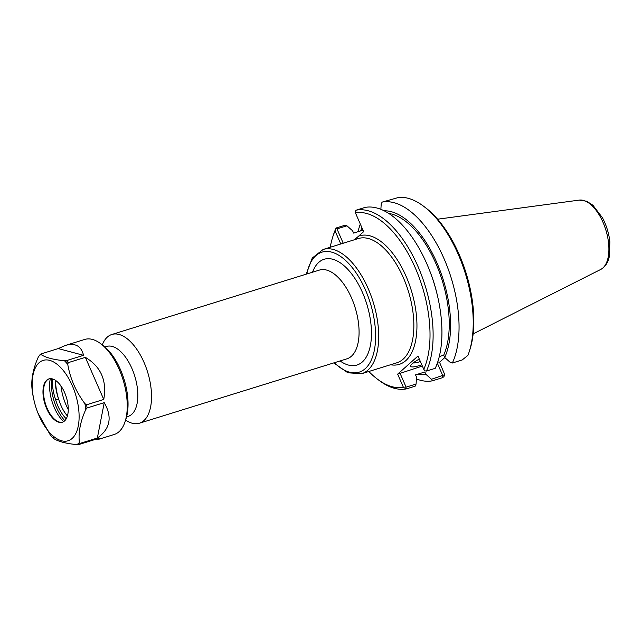 <?xml version="1.0" encoding="UTF-8"?>
<svg xmlns="http://www.w3.org/2000/svg" width="642" height="642" viewBox="0 0 642 642"><rect width="100%" height="100%" fill="white"/><g stroke="black" fill="none" stroke-linecap="round" stroke-linejoin="round"><path stroke-width="0.96" d="M390.569 364.744A67.274 33.32 -107.2 0 0 413.328 297.695A67.274 33.32 -107.2 0 0 358.629 236.144L354.36 239.779M330.253 247.258A90.691 44.916 72.8 0 1 332.885 236.529A90.691 44.916 72.8 0 1 335.076 230.903L340.79 243.984M358.629 236.144L363.645 231.674L355.403 212.807A90.691 44.916 72.8 0 1 415.366 268.091A90.691 44.916 72.8 0 1 423.768 369.294L417.982 356.045L397.655 374.142L403.441 387.399A90.691 44.916 72.8 0 1 377.047 378.852A90.691 44.916 72.8 0 1 368.805 371.493M125.599 420.061A46.457 23.008 -107.2 0 0 139.386 423.222A46.457 23.008 -107.2 0 0 147.596 372.031A46.457 23.008 -107.2 0 0 111.852 334.482A46.457 23.008 -107.2 0 0 102.279 344.882M126.586 416.851L128.264 416.329A36.578 18.12 -107.2 0 0 134.724 376.027A36.578 18.12 -107.2 0 0 106.58 346.455L104.903 346.977M444.77 374.687L431.488 379.27L432.339 380.826L442.186 377.777L443.847 376.79L444.77 374.687L439.537 362.257L437.78 361.871M432.339 380.826A92.913 46.015 72.8 0 1 416.417 378.932M357.995 231.714A92.913 46.015 72.8 0 1 360.322 224.074M380.867 209.348L381.204 204.228L382.07 202.134L398.899 197.375A92.913 46.015 72.8 0 1 423.808 206.403A92.913 46.015 72.8 0 1 469.053 352.217A92.913 46.015 72.8 0 1 467.922 355.363L462.2 359.953L452.353 363.003L450.339 362.473L444.705 357.482L443.702 355.195L439.297 356.559M469.053 352.217L469.759 350.083A90.691 44.916 -107.2 0 0 425.598 207.759L423.808 206.403M382.07 202.134A92.913 46.015 72.8 0 1 444.039 258.686A92.913 46.015 72.8 0 1 452.353 363.003M442.755 375.771L442.186 377.777M437.33 363.195L442.787 375.698M420.39 361.558A14.83 2.833 -23.6 0 1 413.151 362.931M419.306 359.079A17.799 3.395 156.4 0 0 412.164 363.741A17.799 3.395 156.4 0 0 410.671 365.547A17.799 3.395 156.4 0 0 421.81 364.808M397.655 374.142L422.356 366.052M444.802 357.57L439.537 362.257M343.229 243.23L336.97 228.897L346.945 225.799L352.586 230.791L353.59 233.086L362.899 230.197L361.911 227.701M384.085 210.793A84.76 41.979 72.8 0 1 438.181 265.788A84.76 41.979 72.8 0 1 444.705 357.482M355.403 212.807L355.299 211.467L356.133 210.183L364.945 207.446A92.913 46.015 -107.2 0 1 429.121 269.295A92.913 46.015 -107.2 0 1 437.836 297.366A92.913 46.015 -107.2 0 1 435.228 368.323L426.424 371.052A92.913 46.015 -107.2 0 0 418.103 266.735A92.913 46.015 -107.2 0 0 356.133 210.183M426.424 371.052L424.932 370.867L423.768 369.294M431.488 379.27L425.847 374.27A84.76 41.979 72.8 0 1 417.685 374.206M360.652 230.887A84.76 41.979 72.8 0 1 361.895 227.902M336.97 228.897L335.935 228.713L335.076 230.903M346.945 225.799L344.931 225.27L336.127 227.998L335.935 228.713M336.127 227.998A92.913 46.015 -107.2 0 0 333.591 234.394L332.885 236.529M377.047 378.852L378.836 380.208A92.913 46.015 -107.2 0 0 406.41 388.875L415.213 386.139L416.08 384.044L406.105 387.142L399.934 373.01M403.441 387.399L406.41 388.875M425.847 374.27L424.843 371.983L415.534 374.872L416.53 377.159L416.08 384.044M405.575 388.105L406.105 387.142M388.683 213.417A82.32 40.775 72.8 0 1 438.478 269.809A82.32 40.775 72.8 0 1 443.702 355.195M429.121 269.295L429.602 270.491A84.76 41.979 72.8 0 1 437.547 296.098L437.836 297.366M37.934 413.023A42.091 20.849 72.8 0 1 33.994 400.311A42.091 20.849 72.8 0 1 51.448 360.956A42.091 20.849 72.8 0 1 79.094 418.295A42.091 20.849 72.8 0 1 49.442 432.363A42.091 20.849 72.8 0 1 37.934 413.023L50.116 434.658A49.017 24.276 72.8 0 0 51.745 436.568A49.017 24.276 72.8 0 0 53.406 438.342L53.599 437.78L53.406 438.342C57.957 441.455 65.813 443.55 76.96 444.625L78.87 444.529L99.43 438.149L98.282 439.425L95.225 439.457M65.396 345.444C75.194 342.643 81.245 345.934 83.548 355.315L66.391 360.643L64.473 360.74C53.326 359.664 45.478 357.57 40.928 354.448L41.112 353.894L58.27 348.574L65.396 345.444L84.744 339.441A49.747 24.637 72.8 0 1 100.794 343.759A49.747 24.637 72.8 0 1 125.021 421.834A49.747 24.637 72.8 0 1 114.236 434.474L98.282 439.425M68.196 362.658L85.346 357.337C100.979 366.646 107.118 380.682 103.747 399.452L86.598 404.781L84.913 403.666C75.9 391.612 70.187 378.523 67.771 364.423L68.196 362.658A49.747 24.637 72.8 0 0 66.391 360.643M87.071 407.975L104.229 402.654C112.535 417.115 110.247 428.904 97.351 438.021L80.194 443.349L79.383 442.466C78.22 432.507 80.354 421.521 85.787 409.508L87.071 407.975A49.747 24.637 72.8 0 0 86.598 404.781M55.268 380.216A30.872 15.288 -107.2 0 0 58.639 399.147L55.726 400.046A30.872 15.288 72.8 0 1 52.435 378.916M67.402 415.992A27.726 13.731 72.8 0 1 58.639 399.147M66.254 418.777A27.726 13.731 72.8 0 1 55.726 400.046M64.818 420.695A31.458 15.585 72.8 0 1 51.809 378.772M63.654 421.617A29.58 14.654 72.8 0 1 61.744 419.667A29.58 14.654 72.8 0 1 49.578 385.561A29.58 14.654 72.8 0 1 50.333 378.668M50.116 434.658L50.501 435.132M39.788 355.074L38.504 356.607C33.071 368.62 30.936 379.607 32.1 389.566A49.017 24.276 72.8 0 0 32.967 395.408L33.994 400.311M104.229 402.654L97.351 438.021M85.346 357.337L103.747 399.452M58.27 348.574L83.548 355.315M38.504 356.607A49.017 24.276 72.8 0 1 40.928 354.448L41.112 353.894M100.794 343.759L103.145 345.54A46.826 23.192 72.8 0 1 125.944 419.025L125.021 421.834M68.277 409.596A34.387 17.029 72.8 0 1 60.942 385.962M58.454 398.602A38.047 18.843 72.8 0 1 55.517 380.385M62.603 422.131A22.671 11.227 72.8 0 1 58.968 421.946A22.671 11.227 72.8 0 1 52.829 417.533A22.671 11.227 72.8 0 1 46.28 381.051A22.671 11.227 72.8 0 1 49.169 378.836M52.299 417.693A22.671 11.227 72.8 0 1 43.102 394.926A22.671 11.227 72.8 0 1 48.904 378.916A22.671 11.227 72.8 0 1 66.343 397.238A22.671 11.227 72.8 0 1 62.338 422.219A22.671 11.227 72.8 0 1 52.299 417.693M323.143 249.465L358.3 238.551A65.043 32.212 72.8 0 1 408.336 291.131A65.043 32.212 72.8 0 1 396.844 362.794L361.695 373.7A65.043 32.212 -107.2 0 0 373.179 302.037A65.043 32.212 -107.2 0 0 323.143 249.465L312.277 258.02L306.242 274.166M306.804 273.99A62.812 31.105 72.8 0 1 348.951 263.79A62.812 31.105 72.8 0 1 374.856 347.282A62.812 31.105 72.8 0 1 334.338 362.73M340.075 360.948A55.381 27.429 -107.2 0 0 371.1 340.717A55.381 27.429 -107.2 0 0 349.577 271.325A55.381 27.429 -107.2 0 0 312.542 272.208M111.852 334.482L319.395 270.081A46.457 23.008 72.8 0 1 355.138 307.638A46.457 23.008 72.8 0 1 346.929 358.822L139.386 423.222M600.768 269.415C604.973 267.072 607.757 263.076 609.122 257.426L609.9 241.914C608.929 233.399 606.441 225.35 602.445 217.758L592.935 205.263L586.692 201.227L579.261 200.103A36.409 18.032 72.8 0 1 605.807 229.86A36.409 18.032 72.8 0 1 600.768 269.415L473.17 333.864M80.194 443.349A49.747 24.637 72.8 0 1 78.87 444.529M64.473 360.74A49.017 24.276 72.8 0 1 67.771 364.423M84.913 403.666A49.017 24.276 72.8 0 1 85.787 409.508M79.383 442.466A49.017 24.276 72.8 0 1 76.96 444.625M361.695 373.7L347.892 372.793L333.776 362.907M579.261 200.103L437.587 219.203M32.967 395.392L32.108 389.614M40.823 354.031L39.25 355.443M50.309 434.907L53.286 438.245"/></g></svg>
